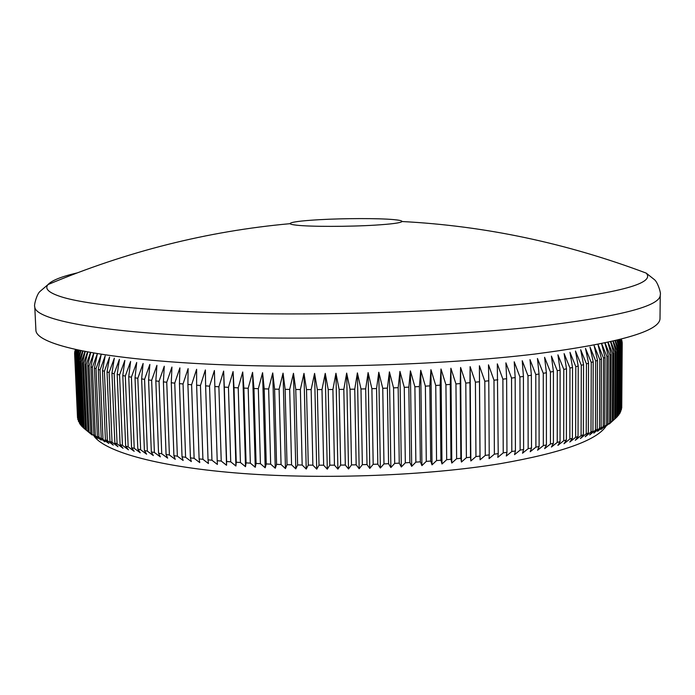 <?xml version="1.0" encoding="UTF-8"?>
<svg xmlns="http://www.w3.org/2000/svg" width="695" height="695" viewBox="0 0 695 695"><rect width="100%" height="100%" fill="white"/><g stroke="black" fill="none" stroke-linecap="round" stroke-linejoin="round"><path stroke-width="1.04" d="M374.944 225.145C348.69 226.77 310.222 226.77 296.609 225.189C292.534 224.754 290.354 224.242 290.058 223.677L290.032 223.555C291.005 222.07 300.64 220.793 318.953 219.716C343.895 218.282 378.428 218.204 393.526 219.594C399.034 220.089 401.849 220.689 401.988 221.401L401.962 221.523C400.893 222.869 391.893 224.077 374.944 225.145M76.989 272.944C61.369 276.601 51.717 280.476 48.025 284.568C44.159 288.998 49.388 293.333 63.732 297.564C91.836 305.591 160.901 312.116 252.528 313.627C344.086 315.122 450.334 311.195 525.715 303.828C616.005 293.994 656.149 283.742 646.15 273.083L654.594 279.772C657.887 282.526 661.301 293.846 660.25 294.802C660.815 306.191 619.002 316.859 534.811 326.806C440.621 337.084 299.345 340.967 194.974 335.911C90.289 330.881 34.663 318.658 34.776 306.816L35.905 330.177C35.879 343.573 91.462 357.534 195.903 363.485C300.031 369.462 440.908 365.431 534.855 354.059C618.837 343.035 660.554 331.081 660.015 318.197L660.25 294.802M605.858 426.513C596.058 440.647 560.987 453.018 500.617 463.608C428.172 475.597 324.852 479.672 242.355 473.46C159.728 467.231 105.935 452.132 94.181 436.338M621.73 408.104L622.216 343.061L621.565 408.278M621.365 409.911L621.982 344.468L621.017 410.259M620.678 411.727L621.434 345.884L620.678 411.727L620.14 412.257M619.671 413.56L620.14 412.769L620.566 347.318L620.088 347.934L619.671 413.56L618.95 414.255M618.333 415.393L618.95 414.611L619.367 348.751L618.75 349.377L618.333 415.393L617.421 416.262M616.665 417.243L617.421 416.453L617.829 350.202L617.073 350.819L616.665 417.243L615.562 418.268M614.658 419.094L615.562 418.303L615.961 351.653L615.058 352.278L614.658 419.094L609.315 423.959L613.364 420.154L604.129 427.651L607.943 423.854L601.027 429.493L604.711 425.705L603.225 426.495L597.596 431.326L601.14 427.547L599.498 428.337L593.808 433.15L597.214 429.38L595.424 430.162L589.69 434.957L592.939 431.195L591.002 431.969L585.233 436.755L588.318 433.002L586.224 433.767L580.429 438.536L583.348 434.783L581.107 435.539L575.286 440.291L578.032 436.547L575.651 437.294L569.813 442.029L572.376 438.284L569.848 439.023L564.01 443.731L566.382 439.996L563.706 440.717L557.876 445.408L560.057 441.673L557.242 442.385L551.422 447.05L553.394 443.314L550.44 444.009L544.645 448.657L546.418 444.93L543.325 445.608L537.565 450.221L539.12 446.494L535.897 447.154L530.181 451.75L531.519 448.014L528.157 448.657L522.501 453.227L523.613 449.491L520.129 450.117L514.543 454.652L515.421 450.925L511.815 451.515L506.299 456.033L506.95 452.297L503.232 452.871L497.802 457.353L498.211 453.618L494.38 454.165L489.054 458.622L489.219 454.878L485.284 455.399L480.063 459.821L479.984 456.076L475.953 456.572L470.845 460.967L470.524 457.206L466.397 457.675L461.419 462.045L460.846 458.274L456.632 458.709L451.793 463.052L450.977 459.273L446.685 459.682L441.994 463.982L440.925 460.203L436.564 460.577L432.029 464.851L430.709 461.054L426.287 461.393L421.917 465.641L420.353 461.828L415.862 462.14L411.675 466.354L409.859 462.531L405.324 462.809L401.319 466.988L399.26 463.157L394.69 463.391L390.868 467.544L388.575 463.695L383.97 463.904L380.347 468.022L377.819 464.156L373.18 464.321L369.775 468.421L367.003 464.529L362.356 464.668L359.159 468.725L356.161 464.825L351.505 464.92L348.525 468.96L345.311 465.033L340.654 465.094L337.9 469.099L334.46 465.155L329.812 465.181L327.293 469.16L323.644 465.198L319.014 465.19L316.729 469.142L312.872 465.155L308.276 465.103L306.226 469.038L302.169 465.024L297.608 464.938L295.801 468.847L291.553 464.807L287.035 464.694L285.471 468.569L281.049 464.512L276.575 464.364L275.263 468.222L270.659 464.138L266.246 463.947L265.186 467.787L260.416 463.678L256.073 463.452L255.256 467.266L250.339 463.139L246.065 462.879L245.5 466.675L240.435 462.522L236.239 462.227L235.918 466.006L230.723 461.828L226.622 461.506L226.544 465.268L221.227 461.054L217.214 460.698L217.387 464.451L211.949 460.212L208.04 459.829L208.448 463.556L202.905 459.299L199.109 458.891L199.76 462.601L194.122 458.318L190.43 457.875L191.316 461.584L185.6 457.275L182.029 456.806L183.15 460.498L177.355 456.163L173.906 455.668L175.253 459.352L169.398 454.99L166.07 454.469L167.643 458.144L161.735 453.757L158.547 453.209L160.328 456.876L154.386 452.471L151.319 451.906L153.317 455.564L147.34 451.133L144.412 450.542L146.619 454.2L140.616 449.743L137.836 449.135L140.242 452.784L134.222 448.31L131.581 447.684L134.178 451.324L128.167 446.833L125.665 446.19L128.453 449.83L122.442 445.313L120.087 444.652L123.05 448.292L117.064 443.757L114.857 443.08L117.985 446.72L112.025 442.168L109.966 441.473L113.268 445.113L107.334 440.543L105.423 439.839L108.88 443.471L101.227 438.171L104.832 441.812L98.985 437.216L97.378 436.486L101.123 440.126L93.877 434.775L97.76 438.415L87.918 431.3L92.044 434.948L83.322 427.764L80.368 361.348L81.237 361.939L84.199 428.528M498.211 453.618L497.316 363.859L502.885 379.157L506.629 378.697L505.899 362.851L511.537 378.063L511.815 451.515M601.583 343.66L605.058 357.482L603.555 358.107L597.969 344.407L601.462 358.941L599.811 359.558L594.164 345.754L597.509 360.384L595.711 361L590.003 347.092L593.209 361.826L591.254 362.442L585.511 348.421L588.561 363.25L586.458 363.867L580.673 349.733L583.557 364.666L581.307 365.275L575.486 351.044L578.214 366.074L575.808 366.665L569.97 352.33L572.515 367.455L569.97 368.037L564.114 353.599L566.486 368.819L563.793 369.392L557.929 354.85L560.109 370.157L557.277 370.722L551.413 356.083L553.411 371.469L550.431 372.025L544.585 357.282L546.383 372.763L543.264 373.302L537.443 358.464L539.033 374.014L535.784 374.544L529.99 359.61L531.371 375.239L527.991 375.76L522.24 360.722L523.413 376.429L519.912 376.933L514.213 361.808L515.169 377.585L511.537 378.063M601.67 343.643L606.952 356.648L606.596 424.654M604.885 342.965L608.307 356.022L606.952 356.648M605.05 342.93L610.001 355.197L609.628 422.803M607.873 342.314L611.2 354.563L610.001 355.197M608.108 342.261L612.703 353.738L612.312 420.944M610.549 341.714L613.755 353.112L612.703 353.738M610.836 341.645L615.058 352.278M615.961 351.653L612.912 341.167M613.242 341.089L617.073 350.819M617.829 350.202L614.971 340.68M615.327 340.593L618.75 349.377M619.367 348.751L616.734 340.246M617.099 340.159L620.088 347.934M620.566 347.318L618.202 339.881M618.559 339.794L621.104 346.501M621.434 345.884L619.384 339.586M619.705 339.499L621.79 345.076M621.982 344.468L620.279 339.351M620.539 339.282L622.155 343.66M622.216 343.061L620.896 339.195M621.078 339.143L622.199 343.026M621.243 339.099L622.207 342.27M621.313 339.082L621.947 341.141M621.747 340.298L621.956 340.889M515.169 377.585L515.421 450.925M519.912 376.933L520.129 450.117M523.413 376.429L523.613 449.491M527.991 375.76L528.157 448.657M531.371 375.239L531.519 448.014M535.784 374.544L535.897 447.154M539.033 374.014L539.12 446.494M543.264 373.302L543.325 445.608M546.383 372.763L546.418 444.93M550.431 372.025L550.44 444.009M553.411 371.469L553.394 443.314M557.277 370.722L557.242 442.385M560.109 370.157L560.057 441.673M563.793 369.392L563.706 440.717M566.486 368.819L566.382 439.996M569.97 368.037L569.848 439.023M572.515 367.455L572.376 438.284M575.808 366.665L575.651 437.294M578.214 366.074L578.032 436.547M581.307 365.275L581.107 435.539M583.557 364.666L583.348 434.783M586.458 363.867L586.224 433.767M588.561 363.25L588.318 433.002M591.254 362.442L591.002 431.969M593.209 361.826L592.939 431.195M595.711 361L595.424 430.162M597.509 360.384L597.214 429.38M599.811 359.558L599.498 428.337M601.462 358.941L601.14 427.547M603.555 358.107L603.225 426.495M605.058 357.482L604.711 425.705M608.307 356.022L607.943 423.854M611.2 354.563L610.827 422.004M613.755 353.112L613.364 420.154M75.373 349.568L74.999 351.036M75.451 349.576L74.678 352.747M74.678 352.07L75.39 349.568M74.608 353.286L77.527 417.808L74.608 353.286L75.625 349.62M74.756 354.389L77.831 419.598L74.756 354.389L76.129 349.733M75.225 355.788L78.457 421.387L75.225 355.788L76.919 349.906M76.024 357.187L79.395 423.177L76.024 357.187L77.988 350.132M77.136 358.577L80.081 424.202L80.663 424.966L77.718 359.176L77.136 358.577L79.352 350.419M78.587 359.967L81.532 425.983L82.262 426.747L79.308 360.557L78.587 359.967L81.002 350.758M86.467 430.292L83.504 363.311L82.488 362.721L85.45 429.536M89.082 432.047L86.119 364.666L84.955 364.084L87.918 431.3M92.035 433.784L89.073 366.013L87.761 365.44L90.724 433.046M95.337 435.513L92.374 367.342L90.915 366.778L93.877 434.775M98.985 437.216L96.032 368.663L94.424 368.098L97.378 436.486M102.982 438.892L100.037 369.957L98.282 369.401L101.227 438.171M107.334 440.543L104.398 371.226L102.486 370.687L105.423 439.839M112.025 442.168L109.106 372.477L107.039 371.947L109.966 441.473M117.064 443.757L114.162 373.702L111.947 373.18L114.857 443.08M122.442 445.313L119.566 374.892L117.203 374.388L120.087 444.652M128.167 446.833L125.309 376.056L122.798 375.561L125.665 446.19M134.222 448.31L131.398 377.185L128.74 376.707L131.581 447.684M140.616 449.743L137.819 378.28L135.021 377.819L137.836 449.135M147.34 451.133L144.569 379.34L141.632 378.888L144.412 450.542M154.386 452.471L151.649 380.356L148.574 379.922L151.319 451.906M161.735 453.757L159.042 381.329L155.836 380.912L158.547 453.209M169.398 454.99L166.748 382.259L163.403 381.868L166.07 454.469M177.355 456.163L174.749 383.136L171.283 382.763L173.906 455.668M185.6 457.275L183.046 383.97L179.449 383.623L182.029 456.806M194.122 458.318L191.612 384.752L187.902 384.422L190.43 457.875M202.905 459.299L200.455 385.482L196.624 385.178L199.109 458.891M211.949 460.212L209.542 386.159L205.616 385.873L208.04 459.829M221.227 461.054L218.882 386.776L214.842 386.524L217.214 460.698M230.723 461.828L228.446 387.341L224.311 387.106L226.622 461.506M240.435 462.522L238.22 387.845L233.998 387.636L236.239 462.227M250.339 463.139L248.185 388.279L243.884 388.097L246.065 462.879M260.416 463.678L258.332 388.661L253.962 388.505L256.073 463.452M270.659 464.138L268.644 388.974L264.204 388.844L266.246 463.947M281.049 464.512L279.103 389.226L274.594 389.131L276.575 464.364M291.553 464.807L289.685 389.417L285.132 389.339L287.035 464.694M302.169 465.024L300.37 389.53L295.775 389.487L297.608 464.938M312.872 465.155L311.152 389.591L306.512 389.574L308.276 465.103M323.644 465.198L321.993 389.574L317.337 389.591L319.014 465.19M334.46 465.155L332.896 389.504L328.214 389.539L329.812 465.181M345.311 465.033L343.817 389.356L339.125 389.426L340.654 465.094M356.161 464.825L354.745 389.148L350.054 389.243L351.505 464.92M367.003 464.529L365.674 388.87L360.983 388.991L362.356 464.668M377.819 464.156L376.56 388.531L371.894 388.679L373.18 464.321M388.575 463.695L387.402 388.123L382.754 388.305L383.97 463.904M399.26 463.157L398.166 387.654L393.552 387.862L394.69 463.391M409.859 462.531L408.842 387.124L404.273 387.358L405.324 462.809M420.353 461.828L419.406 386.524L414.889 386.794L415.862 462.14M430.709 461.054L429.84 385.873L425.383 386.159L426.287 461.393M440.925 460.203L440.135 385.16L435.739 385.473L436.564 460.577M450.977 459.273L450.256 384.396L445.929 384.735L446.685 459.682M460.846 458.274L460.203 383.57L455.955 383.927L456.632 458.709M470.524 457.206L469.942 382.693L465.789 383.075L466.397 457.675M479.984 456.076L479.472 381.764L475.415 382.172L475.953 456.572M489.219 454.878L488.776 380.791L484.815 381.216L485.284 455.399M497.828 379.765L493.98 380.208L494.38 454.165M74.652 352.2L75.486 349.585M74.634 353.599L75.894 349.681M74.921 354.989L76.615 349.837M75.529 356.387L77.64 350.063M76.459 357.777L78.987 350.341M77.718 359.176L80.637 350.688M79.308 360.557L82.609 351.079M82.957 351.149L80.368 361.348M81.237 361.939L84.903 351.531M85.216 351.583L82.488 362.721M83.504 363.311L87.518 352.017M87.779 352.07L84.955 364.084M86.119 364.666L90.463 352.547M90.654 352.582L87.761 365.44M89.073 366.013L93.729 353.121M93.851 353.138L90.915 366.778M92.374 367.342L97.413 353.486L94.424 368.098M96.032 368.663L101.123 354.693L98.282 369.401M100.037 369.957L105.18 355.875L102.486 370.687M104.398 371.226L109.584 357.039L107.039 371.947M109.106 372.477L114.328 358.186L111.947 373.18M114.162 373.702L119.418 359.298L117.203 374.388M119.566 374.892L124.839 360.392L122.798 375.561M125.309 376.056L130.599 361.443L128.74 376.707M131.398 377.185L136.698 362.477L135.021 377.819M137.819 378.28L143.118 363.468L141.632 378.888M144.569 379.34L149.859 364.423L148.574 379.922M151.649 380.356L156.914 365.344L155.836 380.912M159.042 381.329L164.272 366.222L163.403 381.868M166.748 382.259L171.934 367.056L171.283 382.763M174.749 383.136L179.892 367.846L179.449 383.623M183.046 383.97L188.119 368.593L187.902 384.422M191.612 384.752L196.624 369.288L196.624 385.178M200.455 385.482L205.381 369.94L205.616 385.873M209.542 386.159L214.39 370.531L214.842 386.524M218.882 386.776L223.625 371.078L224.311 387.106M228.446 387.341L233.077 371.564L233.998 387.636M238.22 387.845L242.729 371.999L243.884 388.097M248.185 388.279L252.572 372.381L253.962 388.505M258.332 388.661L262.58 372.702L264.204 388.844M268.644 388.974L272.744 372.963L274.594 389.131M279.103 389.226L283.047 373.163L285.132 389.339M289.685 389.417L293.464 373.311L295.775 389.487M300.37 389.53L303.984 373.389L306.512 389.574M311.152 389.591L314.583 373.406L317.337 389.591M321.993 389.574L325.243 373.371L328.214 389.539M332.896 389.504L335.946 373.267L339.125 389.426M343.817 389.356L346.666 373.102L350.054 389.243M354.745 389.148L357.395 372.885L360.983 388.991M365.674 388.87L368.107 372.598L371.894 388.679M376.56 388.531L378.784 372.251L382.754 388.305M387.402 388.123L389.4 371.851L393.552 387.862M398.166 387.654L399.946 371.391L404.273 387.358M408.842 387.124L410.397 370.869L414.889 386.794M419.406 386.524L420.736 370.296L425.383 386.159M429.84 385.873L430.935 369.662L435.739 385.473M440.135 385.16L440.995 368.984L445.929 384.735M450.256 384.396L450.89 368.246L455.955 383.927M460.203 383.57L460.603 367.464L465.789 383.075M469.942 382.693L470.115 366.63L475.415 382.172M479.472 381.764L479.411 365.752L484.815 381.216M488.776 380.791L488.489 364.823L493.98 380.208M502.885 379.157L503.232 452.871M506.629 378.697L506.95 452.297M83.322 427.668L82.262 426.747M81.523 425.731L80.663 424.966M80.064 423.776L79.395 423.177M78.926 421.822L78.457 421.387M479.411 365.752L480.063 459.821M470.115 366.63L470.845 460.967M460.603 367.464L461.419 462.045M450.89 368.246L451.793 463.052M440.995 368.984L441.994 463.982M430.935 369.662L432.029 464.851M420.736 370.296L421.917 465.641M410.397 370.869L411.675 466.354M399.946 371.391L401.319 466.988M389.4 371.851L390.868 467.544M378.784 372.251L380.347 468.022M368.107 372.598L369.775 468.421M357.395 372.885L359.159 468.725M346.666 373.102L348.525 468.96M335.946 373.267L337.9 469.099M325.243 373.371L327.293 469.16M314.583 373.406L316.729 469.142M303.984 373.389L306.226 469.038M293.464 373.311L295.801 468.847M283.047 373.163L285.471 468.569M272.744 372.963L275.263 468.222M262.58 372.702L265.186 467.787M252.572 372.381L255.256 467.266M242.729 371.999L245.5 466.675M233.077 371.564L235.918 466.006M223.625 371.078L226.544 465.268M290.684 224.111L290.032 223.555M646.15 273.083C566.121 242.998 484.719 225.814 401.962 221.523M290.058 223.677C207.527 231.131 126.846 251.434 48.025 284.568L39.85 291.57C36.661 294.454 33.69 305.896 34.776 306.816M401.354 221.992L401.988 221.401"/></g></svg>

